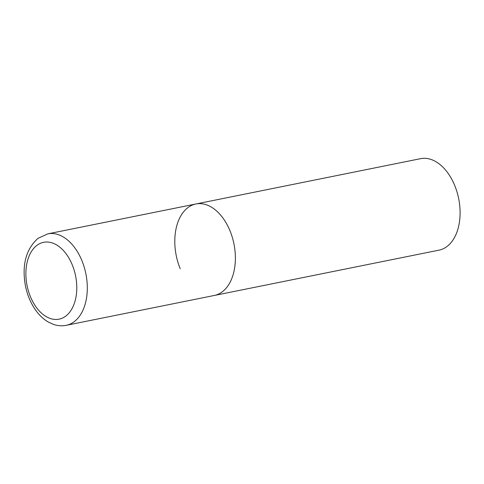 <?xml version="1.0" encoding="UTF-8"?>
<svg xmlns="http://www.w3.org/2000/svg" width="484" height="484" viewBox="0 0 484 484"><rect width="100%" height="100%" fill="white"/><g stroke="black" fill="none" stroke-linecap="round" stroke-linejoin="round"><path stroke-width="0.73" d="M222.398 291.725A46.658 29.439 -101.4 0 0 232.253 237.166A46.658 29.439 -101.4 0 0 195.863 203.994A46.658 29.439 78.6 0 1 229.954 230.705A46.658 29.439 78.6 0 1 214.309 295.464A46.658 29.439 -101.4 0 0 222.398 291.725M180.223 268.753A46.658 29.439 78.6 0 1 195.863 203.994L47.789 233.857L37.934 238.382C25.894 249.351 21.726 265.184 25.44 285.893C27.576 296.299 31.629 305.235 37.595 312.7C40.862 316.711 44.516 319.87 48.569 322.181L53.367 324.353C57.644 325.841 61.928 326.162 66.235 325.327A46.658 29.439 -101.4 0 0 74.318 321.588A46.658 29.439 -101.4 0 0 84.174 267.029A46.658 29.439 -101.4 0 0 47.789 233.857M195.863 203.994L420.578 158.673A46.658 29.439 78.6 0 1 454.67 185.384A46.658 29.439 78.6 0 1 439.024 250.143L66.235 325.327M65.872 316.016A39.192 24.732 -101.4 0 0 72.219 264.754A39.192 24.732 -101.4 0 0 36.796 245.461A39.192 24.732 -101.4 0 0 30.444 296.716A39.192 24.732 -101.4 0 0 65.872 316.016"/></g></svg>
